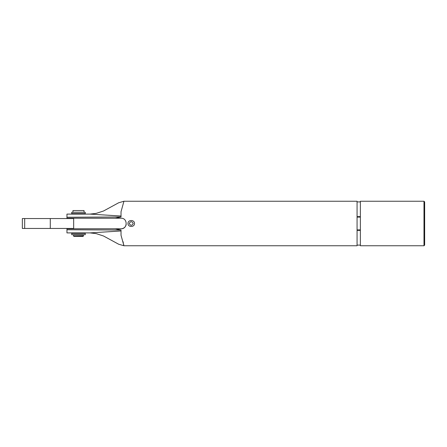 <?xml version="1.0" encoding="UTF-8"?>
<svg xmlns="http://www.w3.org/2000/svg" width="447" height="447" viewBox="0 0 447 447"><rect width="100%" height="100%" fill="white"/><g stroke="black" fill="none" stroke-linecap="round" stroke-linejoin="round"><path stroke-width="0.67" d="M73.548 236.027L73.548 235.038L83.438 235.038L83.271 236.195L73.716 236.195L83.438 236.027M73.716 236.195L83.271 236.195M83.019 236.446L73.967 236.446M85.248 234.709L71.732 234.709L71.732 233.39L85.248 233.39L85.248 234.709M85.248 213.61L71.732 213.61L71.732 212.291L85.248 212.291L85.248 213.61M84.712 233.39L84.712 232.988M72.274 233.39L72.274 232.96M72.967 212.291L72.967 210.554L84.019 210.554L84.019 212.291M73.967 210.554L83.019 210.554M84.712 214.012L84.712 213.61M72.274 214.04L72.274 213.61M127.971 223.5C127.915 227.445 134.575 227.434 134.513 223.5C134.569 219.55 127.898 219.572 127.971 223.5M121.02 230.97L121.02 230.032L115.298 228.775L121.02 230.032L66.955 229.752L66.955 232.898L90.031 232.898L121.02 230.97L121.02 235.217C117.511 247.146 117.511 247.146 121.02 235.217L123.931 245.755L357.069 245.755L357.069 201.245L123.931 201.245L121.02 211.783C117.511 199.854 117.511 199.854 121.02 211.783L121.02 216.03L90.031 214.102L66.955 214.102L66.955 217.248L121.02 216.968L121.02 216.03M121.02 216.968L115.298 218.225L66.955 218.225L66.955 217.248M66.955 229.752L66.955 228.775L121.02 228.775C127.831 229.099 127.82 217.896 121.02 218.225L115.298 218.225M133.24 223.5C131.904 221.125 130.569 221.125 129.239 223.5C130.58 225.875 131.91 225.875 133.24 223.5M360.366 201.904L357.069 201.904M360.366 245.096L357.069 245.096M423.991 245.755L423.991 201.245L360.366 201.245L360.366 245.755L423.991 245.755L424.65 245.096L424.65 201.904L423.991 201.245M22.35 228.445L22.35 218.555L50.287 218.555L50.287 228.445L22.35 228.445M24.686 228.445L24.686 218.555M50.287 218.555L73.671 218.555L73.671 228.445L50.287 228.445M360.366 217.097L357.069 217.097M357.069 229.903L360.366 229.903M360.366 230.378L357.069 230.378M360.366 216.622L357.069 216.622M90.015 218.225L94.362 218.225M94.362 228.775L90.031 228.775M66.955 218.555L66.955 218.225M66.955 228.775L66.955 228.445M121.02 228.775A5.275 5.275 0 0 0 126.194 224.528M123.769 244.956L123.59 244.107M123.338 242.95L123.02 241.631M83.271 235.038L83.271 234.709M123.931 245.755L118.639 244.218L103.542 236.005L96.239 233.636L90.031 232.898M123.931 201.245L118.639 202.782L103.542 210.995L96.239 213.364L90.031 214.102M73.716 235.038L73.716 234.709"/></g></svg>
